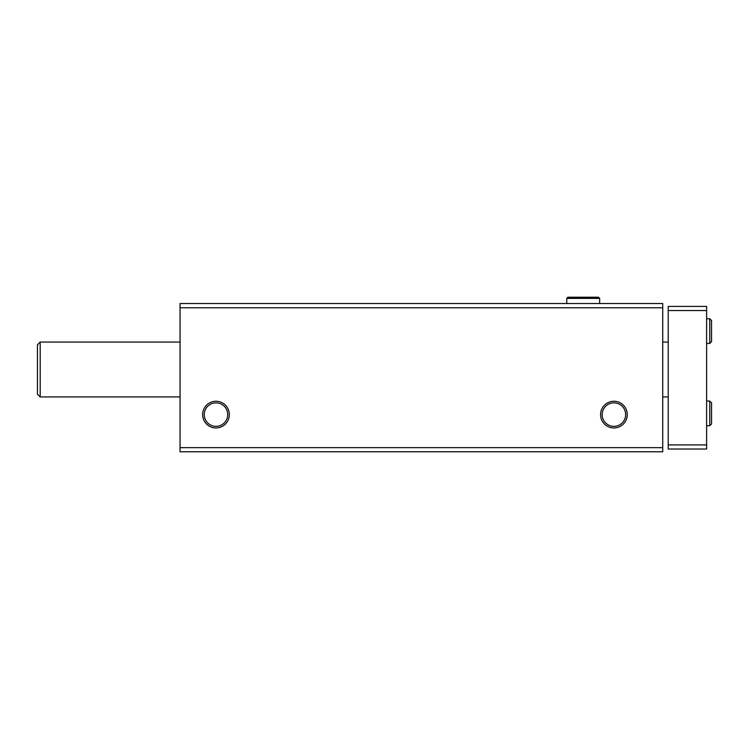 <?xml version="1.0" encoding="UTF-8"?>
<svg xmlns="http://www.w3.org/2000/svg" width="749" height="749" viewBox="0 0 749 749"><rect width="100%" height="100%" fill="white"/><g stroke="black" fill="none" stroke-linecap="round" stroke-linejoin="round"><path stroke-width="1.12" d="M180.06 451.769L662.734 451.769L662.734 447.659L180.06 447.659L180.06 451.769M180.06 447.659L180.06 303.542L662.734 303.542L662.734 447.659M202.642 414.609A13.342 13.342 0 0 0 222.659 426.162A13.342 13.342 0 0 0 222.659 403.056A13.342 13.342 0 0 0 202.642 414.609M600.576 414.609A13.342 13.342 0 0 0 620.584 426.162A13.342 13.342 0 0 0 620.584 403.056A13.342 13.342 0 0 0 600.576 414.609M180.06 307.792L662.734 307.792M602.168 414.609A11.75 11.75 0 0 0 619.788 424.777A11.75 11.75 0 0 0 619.788 404.432A11.75 11.75 0 0 0 602.168 414.609M204.243 414.609A11.75 11.75 0 0 0 221.854 424.777A11.75 11.75 0 0 0 221.854 404.432A11.75 11.75 0 0 0 204.243 414.609M40.193 396.923L37.45 394.18L37.45 344.812L40.193 342.068L40.193 396.923L180.06 396.923M706.616 310.535L668.22 310.535L668.22 306.416L706.616 306.416L706.616 449.026L668.22 449.026L668.22 444.915L706.616 444.915M668.22 310.535L668.22 444.915M599.659 303.542L599.659 298.392L566.75 298.392L566.75 303.542L566.75 298.392L567.911 297.231L598.488 297.231L599.659 298.392L598.488 297.231L597.327 298.392M709.771 401.033L709.771 425.713L711.55 423.934L711.55 402.812L709.771 401.033L706.616 401.033M709.771 318.756L709.771 343.445L711.55 341.656L711.55 320.544L709.771 318.756L706.616 318.756M662.734 396.923L668.22 396.923M40.193 342.068L180.06 342.068M662.734 342.068L668.22 342.068M706.616 425.713L709.771 425.713M711.55 413.467L711.55 423.934M711.55 413.289L711.55 402.812M706.616 343.445L709.771 343.445M711.55 331.189L711.55 341.656M711.55 331.011L711.55 320.544M567.911 297.231L598.488 297.231"/></g></svg>
